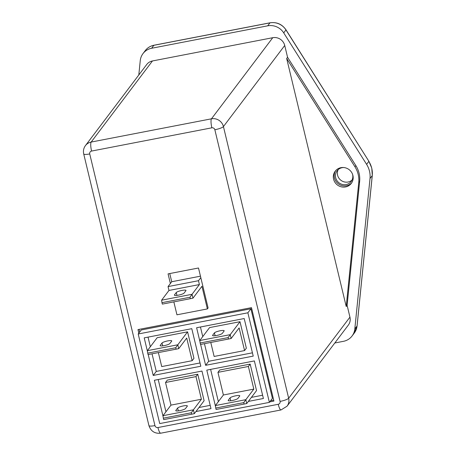 <?xml version="1.0" encoding="UTF-8"?>
<svg xmlns="http://www.w3.org/2000/svg" width="456" height="456" viewBox="0 0 456 456"><rect width="100%" height="100%" fill="white"/><g stroke="black" fill="none" stroke-linecap="round" stroke-linejoin="round"><path stroke-width="0.68" d="M351.73 182.782A10.095 9.65 37.1 0 1 341.846 185.558A10.095 9.65 37.1 0 1 334.482 177.988A10.095 9.65 37.1 0 1 335.667 170.647M333.587 179.174A10.095 9.65 -142.9 0 0 341.322 186.84A10.095 9.65 -142.9 0 0 351.302 183.392A10.095 9.65 -142.9 0 0 352.915 175.44A10.095 9.65 -142.9 0 0 345.181 167.768A10.095 9.65 -142.9 0 0 335.2 171.217A10.095 9.65 -142.9 0 0 333.587 179.174M160.227 345.386A5.044 0.969 -13.5 0 0 160.153 345.631A5.044 0.969 -13.5 0 0 164.166 345.637A5.044 0.969 -13.5 0 0 169.888 343.516L171.678 341.151A5.044 0.969 -13.5 0 0 171.758 340.906A5.044 0.969 -13.5 0 0 167.187 341.014A5.044 0.969 -13.5 0 0 162.017 343.02L160.227 345.386L160.33 345.813M179.778 410.662A5.044 0.969 166.5 0 1 175.765 410.656A5.044 0.969 166.5 0 1 175.839 410.411L177.629 408.046A5.044 0.969 166.5 0 1 182.799 406.039A5.044 0.969 166.5 0 1 187.37 405.931A5.044 0.969 166.5 0 1 187.291 406.176L185.501 408.542A5.044 0.969 166.5 0 1 179.778 410.662M212.644 335.257A5.044 0.969 -13.5 0 0 212.564 335.502A5.044 0.969 -13.5 0 0 216.577 335.508A5.044 0.969 -13.5 0 0 222.306 333.387L224.095 331.022A5.044 0.969 -13.5 0 0 224.17 330.777A5.044 0.969 -13.5 0 0 219.598 330.885A5.044 0.969 -13.5 0 0 214.434 332.886L212.644 335.257L212.747 335.684M232.189 400.533A5.044 0.969 166.5 0 1 228.177 400.528A5.044 0.969 166.5 0 1 228.256 400.282L230.046 397.911A5.044 0.969 166.5 0 1 235.21 395.911A5.044 0.969 166.5 0 1 239.782 395.802A5.044 0.969 166.5 0 1 239.708 396.047L237.918 398.413A5.044 0.969 166.5 0 1 232.189 400.533M352.021 180.086A8.835 8.442 37.1 0 1 337.6 175.229A8.835 8.442 37.1 0 1 338.181 169.626M352.517 174.163A8.835 8.442 37.1 0 1 352.602 174.488A8.835 8.442 37.1 0 1 351.194 181.448A8.835 8.442 37.1 0 1 342.462 184.463A8.835 8.442 37.1 0 1 335.69 177.755A8.835 8.442 37.1 0 1 337.098 170.795A8.835 8.442 37.1 0 1 343.744 167.534M138.801 74.984L140.254 60.625A15.139 14.472 37.1 0 1 143.002 53.591A15.139 14.472 37.1 0 1 151.614 48.268L267.7 25.827A15.139 14.472 37.1 0 1 283.729 32.895L366.601 164.348A22.714 21.706 37.1 0 1 369.508 171.217A22.714 21.706 37.1 0 1 370.01 178.558L354.808 328.964A15.139 14.472 37.1 0 1 352.055 336.004A15.139 14.472 37.1 0 1 343.448 341.322L334.807 342.992M152.464 60.956A10.095 9.65 -142.9 0 0 146.724 64.501L85.437 145.612A10.095 9.65 37.1 0 1 91.177 142.061L152.464 60.956L272.751 37.706A10.095 9.65 -142.9 0 1 284.726 45.475L287.559 57.274L355.851 165.596A25.234 24.122 -142.9 0 1 359.642 181.385L347.113 305.332L349.946 317.137A10.095 9.65 -142.9 0 1 348.338 325.088L287.052 406.193A10.095 9.65 37.1 0 0 288.659 398.242L349.946 317.137M346.218 306.517L358.747 182.571A25.234 24.122 -142.9 0 0 354.956 166.782L286.664 58.459L346.218 306.517L347.113 305.332M286.664 58.459L287.559 57.274M173.844 301.878L176.945 314.805L207.383 308.923L208.096 307.971L198.497 267.997L168.065 273.879L170.379 283.512L168.053 286.59L168.976 290.443L199.409 284.561L198.485 280.708L168.053 286.59M148.035 337.132L150.337 346.737M152.042 353.822L156.265 371.412L200.019 362.959M187.581 331.843L157.149 337.725L147.368 350.67L177.806 344.787L187.581 331.843L193.942 358.336L192.153 360.702L186.721 338.067L178.729 348.64L176.096 349.171L175.748 347.728L147.733 353.143L148.075 354.586L176.096 349.171M200.446 326.998L202.755 336.608M204.453 343.693L208.677 361.283L252.43 352.824M239.998 321.714L209.56 327.596L199.785 340.535L230.217 334.653L239.998 321.714L246.36 348.207L244.57 350.573L239.132 327.932L231.141 338.506L228.507 339.042L228.165 337.594L200.144 343.009L200.492 344.457L228.507 339.042M250.173 364.099L219.741 369.981L217.951 372.352L248.383 366.47L250.173 364.099L256.534 390.592L246.753 403.531L244.12 404.067L243.772 402.619L215.756 408.034L216.104 409.482L244.12 404.067M251.404 397.381L262.605 395.215M210.621 369.388L218.367 401.633M197.761 374.228L167.323 380.11L165.534 382.481L195.972 376.599L197.761 374.228L204.117 400.721L194.341 413.666L191.708 414.196L191.36 412.754L163.339 418.169L163.687 419.611L191.708 414.196M158.209 379.517L165.95 411.762M198.993 407.51L210.193 405.344M139.091 329.375L139.724 331.991M270.642 400.716L273.691 400.129M269.382 402.38L272.426 398.356L250.914 308.763L141.257 329.962L138.214 333.986L159.725 423.578L269.382 402.38L247.876 312.793L138.214 333.986M269.747 401.901L273.925 401.092L251.49 307.652L137.969 329.591L138.829 333.176M195.949 411.534L210.98 408.627L201.962 371.059L154.379 380.258L163.128 416.698M200.623 344.428L205.639 365.307L253.217 356.113L244.199 318.544L196.616 327.739L199.927 341.544M148.211 354.563L153.222 375.442L200.805 366.242L191.788 328.673L144.204 337.867L147.516 351.673M248.36 401.405L263.397 398.498L254.374 360.93L206.79 370.124L215.54 406.57M247.876 312.793L250.914 308.763M205.639 365.307L208.677 361.283M153.222 375.442L156.265 371.412M175.748 347.728L177.806 344.787L178.729 348.64M192.153 360.702L161.72 366.584L158.363 352.602M228.165 337.594L230.217 334.653L231.141 338.506M244.57 350.573L214.132 356.455L210.775 342.467M163.339 418.169L162.98 415.695L170.971 405.122L165.534 382.481M162.98 415.695L193.412 409.813L201.404 399.239L170.971 405.122M191.36 412.754L193.412 409.813L194.341 413.666M195.972 376.599L201.404 399.239M215.756 408.034L215.397 405.561L223.383 394.987L217.951 372.352M215.397 405.561L245.83 399.678L253.821 389.105L223.383 394.987M243.772 402.619L245.83 399.678L246.753 403.531M248.383 366.47L253.821 389.105M147.733 353.143L147.368 350.67M200.144 343.009L199.785 340.535M169.752 273.549L171.718 281.734L170.379 283.512M171.718 281.734L200.463 276.176M168.976 290.443L161.612 300.185L192.044 294.302L199.409 284.561M200.811 277.63L198.485 280.708M189.992 297.244L161.971 302.664L162.319 304.106L190.34 298.691L189.992 297.244L192.044 294.302L192.974 298.156L201.945 286.282L207.383 308.923M176.261 292.535A5.044 0.969 166.5 0 1 181.431 290.535A5.044 0.969 166.5 0 1 186.002 290.426A5.044 0.969 166.5 0 1 185.923 290.671L184.133 293.037A5.044 0.969 166.5 0 1 178.969 295.043A5.044 0.969 166.5 0 1 174.397 295.152A5.044 0.969 166.5 0 1 174.471 294.907L176.261 292.535L176.945 295.391M190.34 298.691L192.974 298.156M161.612 300.185L161.971 302.664M175.839 410.411L175.942 410.839M228.256 400.282L228.359 400.71M354.808 328.964L357.042 326.006A2.525 0.644 5.8 0 0 357.082 325.909L354.295 333.04A15.139 14.472 -142.9 0 0 357.042 326.006L372.25 175.594A22.714 21.706 -142.9 0 0 371.743 168.258A22.714 21.706 -142.9 0 0 368.836 161.384L366.601 164.348M370.01 178.558L372.25 175.594A2.525 0.644 5.8 0 0 372.29 175.503A2.525 0.644 5.8 0 0 372.267 175.4M91.57 151.067A2.525 2.411 -142.9 0 0 89.729 153.94L154.949 425.602A2.525 2.411 -142.9 0 0 157.947 427.546L278.234 404.295A2.525 2.411 -142.9 0 0 280.07 401.417L214.85 129.755A2.525 2.411 -142.9 0 0 211.858 127.817L91.57 151.067A7.57 1.687 79.1 0 1 91.177 142.061L211.464 118.816A10.095 9.65 37.1 0 1 223.434 126.58L284.726 45.475M214.85 129.755A7.57 1.453 166.5 0 0 223.434 126.58L288.659 398.242A7.57 1.453 166.5 0 1 280.07 401.417M357.059 325.806A2.525 0.644 5.8 0 1 357.082 325.909L372.29 175.503L371.782 168.139L368.881 161.27L285.963 29.936A15.139 14.472 -142.9 0 0 269.941 22.868L153.849 45.309L151.614 48.268M145.242 50.627C147.453 47.772 150.355 45.976 153.951 45.235A2.525 0.564 -100.9 0 0 153.849 45.309A15.139 14.472 -142.9 0 0 145.242 50.627L143.002 53.591M283.729 32.895L286.003 29.822C282.059 24.202 276.741 21.86 270.037 22.8A2.525 0.564 -100.9 0 0 269.941 22.868L267.7 25.827M211.858 127.817A7.57 1.687 79.1 0 1 211.464 118.816L272.751 37.706M230.046 397.911L230.73 400.761M214.434 332.886L215.118 335.736M177.629 408.046L178.313 410.896M162.017 343.02L162.701 345.87M89.729 153.94A7.57 1.453 166.5 0 1 83.71 153.928C83.043 150.902 83.619 148.126 85.437 145.612M154.949 425.602A7.57 1.453 166.5 0 1 148.93 425.59L83.71 153.928M157.947 427.546A7.57 1.687 79.1 0 0 160.723 433.2C154.778 433.787 150.85 431.251 148.93 425.59M278.234 404.295A7.57 1.687 79.1 0 0 281.01 409.95L160.723 433.2M174.471 294.907L174.574 295.334M358.747 182.571L359.642 181.385M354.956 166.782L355.851 165.596M354.295 333.04L352.055 336.004M286.003 29.822L368.881 161.27M153.951 45.235L270.037 22.8M281.01 409.95L287.052 406.193"/></g></svg>
